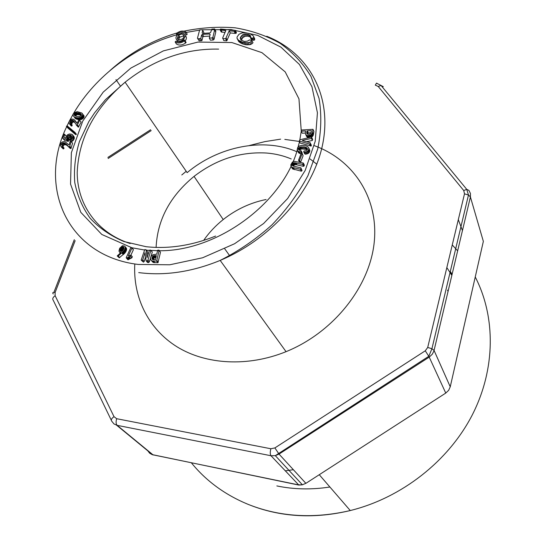<?xml version="1.0" encoding="UTF-8"?>
<svg xmlns="http://www.w3.org/2000/svg" width="543" height="543" viewBox="0 0 543 543"><rect width="100%" height="100%" fill="white"/><g stroke="black" fill="none" stroke-linecap="round" stroke-linejoin="round"><path stroke-width="0.81" d="M147.913 255.251L147.384 251.409L145.965 249.699L144.75 249.61L141.153 260.138L143.467 262.154L144.187 261.482L145.572 256.927M141.153 260.138L142.028 260.47L142.755 259.792L145.008 252.739L146.101 260.783L147.526 262.473L148.748 262.568L149.373 261.746L150.628 257.592M150.716 257.321L152.311 252.033L150.906 250.323L150.024 249.997L149.305 250.669L147.058 257.721L145.965 249.699M131.82 257.877L132.336 256.744L130.883 255.054L128.338 255.882L131.969 247.954L133.415 249.658L131.284 247.479L130.829 247.581L126.159 257.776L127.876 259.744L131.82 257.877L130.361 256.194L130.883 255.054M130.924 255.108L133.415 249.658M160.47 252.298L158.97 250.133L157.667 250.187L156.764 254.138L153.092 254.674L151.185 256.248L150.513 258.237L150.832 259.927L153.567 262.561L157.972 262.731L160.47 252.298L158.97 250.133M119.412 252.054L120.906 252.529L117.213 255.936L119.229 257.782L124.734 253.242L126.159 251.063L126.641 249.217L126.39 248.185L124.612 246.094L122.433 245.707L119.636 248.361L118.951 251.124L120.295 253.058M292.209 165.086L292.623 163.633L293.953 162.73L302.607 164.4L303.313 163.043L294.136 161.325L292.473 162.045L290.844 164.733L290.973 166.314L292.548 168.887L301.365 171.201L302.051 170.536L300.903 167.855L293.22 166.097L292.209 165.086L292.528 165.69M293.383 166.138L294.218 165.018L295.915 164.651L303.612 166.355L304.318 165.004L303.313 163.043M61.522 145.09L61.854 143.603L62.56 142.999L64.176 142.843L65.974 143.929L69.592 147.879L70.841 148.592L72.613 143.25L71.126 141.411L70.054 141.547L69.178 144.784L68.723 144.832L65.54 142.076L64.176 141.594L62.506 141.859L61.013 143.04L60.3 145.402L63.273 148.945L63.918 148.633L63.952 147.961L62.323 146.053M63.036 146.854L63.368 145.436L64.902 144.581L66.85 145.28L69.192 147.391M303.109 155.766L302.2 153.499L301.182 153.35L298.548 160.212L299.56 162.174L300.571 162.33L303.109 155.766L302.2 153.499M62.547 138.058L63.226 138.669L66.728 139.571L67.508 136.11L68.323 135.431L70.271 135.085L71.079 135.35L71.696 136.707L70.739 138.35L69.158 139.497L69.708 139.843L70.719 139.456L72.681 137.155L72.83 135.553L71.961 134.297L69.416 133.972L67.563 134.732L66.266 136.368L65.934 138.268L63.816 137.359L64.753 134.644L64.515 134.135L63.802 134.433L62.547 138.058L64.732 140.508L68.228 141.411L69.002 137.956L71.615 136.938M64.753 134.644L66.015 135.981L64.515 134.135M65.669 138.18L65.954 137.352M71.309 141.642L73.027 140.718L74.357 138.194L74.024 136.673L72.538 134.82M305.553 134.175L306.496 135.275L307.65 135.628L311.017 134.84L312.435 132.77L312.965 129.322L301.358 130.021L301.243 131.189L305.451 130.965L305.438 133.7L306.741 136.605L308.94 137.65M301.243 131.189L302.234 133.198L305.424 133.035M311.573 137.107L312.883 135.954L313.521 134.107L313.929 131.345L312.965 129.322M75.172 118.388L79.468 119.711L81.525 119.419L83.106 118.435L83.853 117.464L84.05 115.998L81.85 113.012L77.201 111.661L73.963 112.781L73.067 114.139L73.013 115.421L75.45 118.605M185.17 40.881C186.806 38.77 186.826 37.039 185.231 35.682M183.819 35.152L183.29 35.098M179.414 36.381L177.418 38.933M177.188 40.433L177.731 41.872M240.216 38.241L240.692 36.951L242.748 34.691L245.287 33.951L249.352 34.8L250.635 36.245L250.33 37.447L251.402 37.867L252.651 38.207L253.574 37.793L253.676 36.714L253.079 35.662L250.248 33.87L246.081 32.811L242.158 32.885L238.995 34.27L237.081 36.958L237.026 38.295L238.764 41.607L241.9 43.664L246.318 44.818L250.71 44.512L253.018 42.775L251.966 40.657L249.604 39.897L247.323 41.187L244.479 41.465L240.977 40.073L240.216 38.241L241.241 40.25M250.33 37.447L251.382 39.564L253.696 40.325L254.619 39.91L254.721 38.831L253.676 36.714M241.309 40.297L242.714 37.745L245.063 36.266L247.723 36.13L250.452 36.958M197.462 38.214L198.012 38.777L200.761 38.58L201.629 34.935L202.559 34.385L209.517 33.951L210.161 34.447L209.299 38.098L210.44 40.182L213.229 40.012L214.051 39.34L215.747 32.057L215.768 31.053L214.641 28.955L211.851 29.132L210.643 32.404L209.72 32.96L202.763 33.395L202.118 32.913L202.695 30.496L203.842 32.587L202.417 29.729L199.654 29.906L197.462 38.214L199.172 40.854L201.915 40.657L202.783 37.019L203.713 36.469L209.774 36.096M203.666 33.34L203.842 32.587M220.146 29.906L225.82 30.598L222.739 37.779L223.777 40.596L226.743 40.888L230.273 32.933L235.221 33.408L236.11 33.333L236.409 32.485L235.329 30.367L220.526 29.01L220.146 29.906L221.259 32.01L225.033 32.437M176.299 33.564L177.011 34.141L177.371 33.836C180.262 31.806 182.848 31.508 185.136 32.933L186.317 35.003L187.22 34.195L186.039 32.118C183.296 30.408 180.188 30.768 176.719 33.211L176.299 33.564L177.249 35.193M186.12 42.537L185.591 42.985C182.122 45.354 179.047 45.68 176.366 43.956L175.151 41.906L176.061 41.085C178.301 42.524 180.873 42.245 183.772 40.257L184.206 39.89L184.932 40.474L186.12 42.537M76.285 122.467L73.896 119.345L71.757 119.012L69.565 120.607L68.934 122.202L69.253 123.621L69.871 124.238L70.522 124.048L70.122 122.121L70.76 120.668L71.547 120.186L73.047 120.336L78.307 127.191L81.151 122.08L79.292 119.86L78.687 120.132L77.147 123.281L76.285 122.467L76.902 123.254M71.73 124.652L72.239 122.542L73.828 121.965L74.88 122.48M69.253 123.621L71.35 126.105L72.002 125.915L72.185 125.229L70.712 123.363M77.106 123.275L74.9 120.315M302.784 140.298L311.444 138.431L311.539 137.046L300.021 139.727L299.2 141.058L300.198 143.053L311.166 146.074L311.356 145.232L310.101 142.66L302.329 140.603L302.784 140.298L303.028 140.786M306.51 141.709L312.415 140.44L312.51 139.056L311.539 137.046M75.966 134.664L76.407 134.257L74.927 132.397L67.189 125.881L66.395 126.193L67.882 128.053L75.599 134.569L74.486 132.804L74.927 132.397M297.116 149.997L298.25 151.354L300.815 152.02L301.175 150.859L298.494 149.542L298.86 147.852L300.992 146.922L304.63 147.051L307.1 147.974L307.413 149.59L306.048 150.716L303.999 150.968L303.72 151.877L304.399 152.237L306.428 151.877L307.949 150.859L308.77 149.42L308.77 147.94L307.867 146.698L306.014 145.829L301.738 145.449L299.444 146.026L297.754 147.377L297.116 149.997L298.541 152.753L300.985 153.859M303.72 151.877L304.711 153.859L305.39 154.212L308.261 153.411L309.429 152.176L309.863 150.642L308.77 147.94M299.546 150.296L300.422 149.406L301.989 148.911L307.419 149.522M301.983 153.465L302.173 152.841L301.175 150.859M285.19 470.849L293.369 469.709M462.439 230.612L458.319 219.623M447.5 290.125L448.043 291.421M249.386 145.524L264.923 141.608L280.622 139.151M156.099 247.452C157.409 219.834 170.054 196.145 194.048 176.394C216.352 159.269 240.597 151.483 266.789 153.051C275.457 153.771 283.609 155.739 291.245 158.95M266.09 199.505C250.384 202.715 236.096 209.394 223.227 219.548C215.619 225.63 209.089 232.58 203.639 240.4M186.208 171.303L181.796 174.955M134.793 263.946C132.94 297.089 148.11 328.82 177.066 346.841C206.075 364.699 247.866 367.136 286.052 351.667C333.667 332.37 369.824 286.528 374.242 242.103C378.736 197.584 353.065 159.581 314.227 145.633M299.397 141.452L284.81 139.402M218.632 49.114C184.993 48.442 153.818 59.472 125.114 82.203L187.131 172.647C218.293 146.447 263.443 137.264 296.763 151.694M310.08 158.963L316.84 164.21M185.136 32.933L186.039 32.118M222.664 38.499L225.637 38.791L229.18 30.822L234.135 31.29L235.221 33.408M229.18 30.822L230.273 32.933M234.135 31.29L235.024 31.222L236.11 33.333M235.024 31.222L235.329 30.367M221.028 30.055L222.135 32.159M224.965 30.428L225.474 31.406M225.637 38.791L226.743 40.888M226.098 38.024L227.205 40.121M209.299 38.098L212.096 37.929L213.229 40.012M212.096 37.929L212.917 37.25L214.051 39.34M212.917 37.25L214.621 29.96L215.747 32.057M214.621 29.96L214.641 28.955M202.695 30.496L202.417 29.729M198.012 38.777L199.172 40.854M199.396 38.696L200.557 40.773M200.761 38.58L201.915 40.657M201.629 34.935L202.783 37.019M202.559 34.385L203.713 36.469M209.517 33.951L210.046 34.935M237.026 38.295L238.581 40.304L242.219 42.062L246.705 42.809L249.651 42.402L250.71 44.512M248.117 42.748L249.176 44.852M249.651 42.402L250.934 41.702L251.993 43.813M250.934 41.702L251.966 40.657M240.692 36.951L241.764 39.062M241.642 35.628L242.714 37.745M242.748 34.691L243.814 36.809M243.997 34.155L245.063 36.266M245.287 33.951L246.352 36.069M246.665 34.012L247.723 36.13M248.124 34.331L249.176 36.449M249.352 34.8L250.404 36.917M250.174 35.37L250.628 36.279M251.402 37.867L252.454 39.985M252.651 38.207L253.696 40.325M253.574 37.793L254.619 39.91M237.685 39.496L238.764 41.607M238.581 40.304L239.66 42.408M239.612 40.976L240.692 43.08M240.827 41.56L241.9 43.664M242.219 42.062L243.298 44.166M243.753 42.463L244.818 44.574M245.253 42.714L246.318 44.818M246.705 42.809L247.771 44.913M182.095 33.028L178.023 34.46C173 38.241 178.294 43.616 183.14 39.605C186.168 36.232 185.815 34.039 182.095 33.028M181.722 34.019L178.667 35.091C176.244 39.306 177.527 40.589 182.509 38.947C184.769 36.422 184.511 34.779 181.722 34.019M184.07 36.361L182.916 36.089L179.869 37.162L178.342 39.741M184.932 40.474L184.396 40.922C180.921 43.297 177.839 43.623 175.151 41.906M74.221 115.021L74.425 113.568L76.156 112.768L79.414 113.175L81.199 114.159L81.172 115.72L79.407 116.657L77.099 116.575L74.547 115.435M74.126 114.777L74.798 115.645M74.079 114.532L75.09 115.835M74.086 114.288L75.423 116.012M75.572 116.08L76.312 115.075L77.615 114.654L81.402 115.245M74.147 114.044L75.613 115.93M74.262 113.799L75.728 115.686M74.425 113.568L75.891 115.455M74.622 113.365L76.081 115.252M74.853 113.195L76.312 115.075M75.117 113.046L76.577 114.933M75.409 112.93L76.875 114.817M75.769 112.835L77.228 114.722M76.156 112.768L77.615 114.654M76.536 112.734L77.995 114.621M76.916 112.727L78.375 114.614M77.296 112.761L78.755 114.648M77.629 112.808L79.088 114.695M77.968 112.863L79.421 114.749M78.314 112.924L79.773 114.811M78.674 112.998L80.126 114.885M79.04 113.08L80.493 114.967M79.414 113.175L80.866 115.062M79.76 113.283L81.212 115.17M80.086 113.406L81.43 115.15M80.391 113.555L81.457 114.94M80.676 113.718L81.457 114.736M80.948 113.908L81.382 114.478M73.984 116.725L75.789 118.802M74.323 116.921L76.196 118.992M74.73 117.112L76.658 119.161M75.192 117.288L77.187 119.324M75.721 117.444L77.71 119.46M76.244 117.58L78.192 119.569M76.733 117.688L78.64 119.643M77.181 117.763L79.047 119.691M77.588 117.811L79.468 119.711M78.009 117.831L78.511 117.817L79.97 119.698M78.511 117.817L79.027 117.77L80.479 119.65M79.027 117.77L79.543 117.682L81.002 119.562M79.543 117.682L80.065 117.539L81.525 119.419M80.065 117.539L80.595 117.302L82.047 119.188M80.595 117.302L81.124 116.976L82.577 118.856M81.124 116.976L81.654 116.548L83.106 118.435M81.654 116.548L82.095 116.08L83.541 117.967M82.095 116.08L82.407 115.578L83.853 117.464M82.407 115.578L82.59 115.048L84.036 116.935M82.59 115.048L82.645 114.553L84.097 116.44M82.645 114.553L84.05 115.998M82.597 114.105L83.9 115.591M82.448 113.704L82.197 113.338M306.822 133.408L306.992 130.951L311.377 130.646L311.125 132.702L310.379 133.816L308.478 134.284L307.026 133.822M306.775 133.171L307.162 133.965M306.754 132.906L307.318 134.073M306.754 132.621L307.501 134.155M306.788 132.302L307.718 134.216M306.992 130.951L307.969 132.967L311.112 132.73M307.779 134.23L307.969 132.967M307.25 130.87L308.227 132.886M306.496 135.275L307.474 137.284M306.055 134.949L307.033 136.965M307.026 135.506L308.003 137.515M307.65 135.628L308.628 137.637M308.363 135.662L309.293 137.569M309.116 135.594L309.999 137.406M309.815 135.431L310.691 137.243M310.447 135.187L311.37 137.087M311.017 134.84L311.987 136.856M311.512 134.42L312.483 136.436M311.913 133.938L312.883 135.954M312.218 133.381L313.182 135.404M312.435 132.77L313.399 134.786M312.558 132.092L313.521 134.107M305.451 130.965L305.648 131.372M305.757 134.596L306.741 136.605M76.251 124.978L78.307 127.191M76.841 125.324L77.377 124.917L78.844 126.79M77.377 124.917L79.692 120.2M75.884 121.795L77.038 123.268M75.518 121.211L76.991 123.085M75.192 120.716L76.658 122.589M69.871 124.238L71.35 126.105M70.522 124.048L72.002 125.915M70.122 122.121L71.595 123.987M70.285 121.347L71.764 123.213M70.76 120.668L72.239 122.542M71.547 120.186L73.02 122.06M72.355 120.091L73.828 121.965M73.047 120.336L74.513 122.209M73.549 120.716L74.595 122.046M299.2 141.058L309.442 144.01L310.42 146.006M309.442 144.01L310.189 144.078L311.166 146.074M310.189 144.078L310.386 143.23M311.444 138.431L312.415 140.44M311.655 137.61L312.625 139.612M66.395 126.193L74.12 132.716L75.599 134.569M74.12 132.716L74.486 132.804M298.25 151.354L299.254 153.33M297.537 150.771L298.541 152.753M299.342 151.768L300.354 153.75M300.815 152.02L301.514 153.397M298.351 148.972L298.847 149.949M298.501 148.375L299.458 150.262M298.86 147.852L299.865 149.841M299.417 147.424L300.422 149.406M300.13 147.105L301.127 149.094M300.992 146.922L301.989 148.911M302.071 146.861L303.062 148.843M303.361 146.909L304.351 148.897M304.63 147.051L305.621 149.04M305.661 147.262L306.652 149.25M306.449 147.54L307.426 149.501M307.1 147.974L307.514 148.816M304.399 152.237L305.39 154.212M305.471 152.149L306.462 154.131M306.428 151.877L307.419 153.859M307.27 151.429L308.261 153.411M307.949 150.859L308.933 152.841M308.451 150.187L309.429 152.176M308.77 149.42L309.748 151.409M308.879 148.653L309.863 150.642M69.158 139.497L70.556 141.214M69.708 139.843L70.882 141.295M70.719 139.456L72.212 141.302M71.533 138.872L73.027 140.718M72.253 138.037L73.739 139.884M72.681 137.155L74.167 139.001M72.871 136.341L74.357 138.194M72.83 135.553L74.31 137.399M63.226 138.669L64.732 140.508M66.26 139.442L67.76 141.282M66.728 139.571L68.228 141.411M66.986 139.449L68.486 141.295M67.251 138.601L68.751 140.44M66.938 137.874L68.438 139.721M67.054 136.958L68.554 138.804M67.508 136.11L69.002 137.956M68.323 135.431L69.816 137.277M69.266 135.092L70.76 136.945M70.271 135.085L71.656 136.809M71.079 135.35L71.601 136.001M298.548 160.212L299.566 160.368L300.571 162.33M299.566 160.368L302.112 153.791M68.092 146.047L70.142 148.382M68.635 146.549L70.841 148.592M69.341 146.759L69.809 146.271L71.309 148.103M69.809 146.271L71.126 141.411M60.965 146.658L63.273 148.945M61.759 147.119L62.404 146.807L63.918 148.633M62.404 146.807L62.438 146.135M61.515 144.329L63.029 146.162M61.854 143.603L63.368 145.436M62.56 142.999L64.074 144.832M63.395 142.748L64.902 144.581M64.176 142.843L65.683 144.676M64.8 143.101L66.3 144.933M65.343 143.44L66.85 145.28M65.974 143.929L67.481 145.768M66.674 144.54L68.174 146.372M67.264 145.103L68.764 146.936M290.973 166.314L292.548 168.887M291.516 166.945L292.344 167.4L293.376 169.341M292.344 167.4L293.437 167.692L294.462 169.64M293.437 167.692L300.354 169.253L301.365 171.201M300.354 169.253L301.039 168.588L302.051 170.536M301.039 168.588L300.903 167.855M292.256 164.386L293.139 166.049M292.623 163.633L293.648 165.588M293.193 163.07L294.218 165.018M293.953 162.73L294.978 164.685M294.897 162.696L295.915 164.651M295.983 162.92L297.001 164.875M302.607 164.4L303.612 166.355M303.272 163.81L304.27 165.771M120.098 250.866L120.159 249.481L121.198 247.737L122.311 246.848L123.519 246.902L124.001 248.334L123.139 250.214L121.808 251.389L120.797 251.443L120.098 250.866L120.465 251.28M123.315 246.8L123.98 247.567M123.519 246.902L123.919 247.377M120.017 250.669L120.648 251.382M119.983 250.472L120.838 251.457M119.976 250.255L121.062 251.497M120.003 250.018L121.306 251.511M121.537 251.477L122.474 249.671L123.967 248.484M120.064 249.76L121.544 251.457M120.159 249.481L121.639 251.178M120.288 249.183L121.768 250.88M120.451 248.864L121.924 250.554M120.634 248.538L122.107 250.235M120.817 248.246L122.29 249.943M121.001 247.981L122.474 249.671M121.198 247.737L122.67 249.434M121.388 247.52L122.861 249.217M121.591 247.323L123.057 249.02M121.788 247.16L123.261 248.857M122.032 246.997L123.499 248.694M122.311 246.848L123.777 248.545M122.582 246.753L123.987 248.382M122.84 246.712L124.021 248.09M123.085 246.732L124.021 247.818M117.213 255.936L118.265 255.984L123.655 251.083L125.128 252.78M123.261 251.545L124.734 253.242M123.655 251.083L124.055 250.527L125.521 252.224M124.055 250.527L124.415 249.929L125.881 251.626M124.415 249.929L124.693 249.366L126.159 251.063M124.693 249.366L124.924 248.769L126.383 250.466M124.924 248.769L125.1 248.137L126.567 249.834M125.1 248.137L125.175 247.52L126.641 249.217M125.175 247.52L125.121 246.97L126.58 248.674M125.121 246.97L126.39 248.185M124.924 246.488L124.612 246.094M119.827 252.312L120.397 252.963M117.743 256.099L119.229 257.782M118.265 255.984L119.752 257.66M121.808 252.923L123.288 254.613M122.372 252.414L123.845 254.104M122.861 251.952L124.333 253.642M152.081 258.991L152.732 259.602M152.02 258.753L153.011 259.697M151.999 258.482L153.336 259.758M153.445 259.771L154.314 257.844L156.045 257.301M152.02 258.176L153.486 259.527M152.074 257.83L153.574 259.154M152.162 257.457L153.683 258.821M152.271 257.117L153.812 258.522M152.4 256.819L153.961 258.258M152.549 256.561L154.131 258.034M152.719 256.337L154.314 257.844M152.909 256.147L154.524 257.694M153.119 255.997L154.762 257.572M153.35 255.875L155.013 257.477M153.608 255.773L155.298 257.396M153.893 255.692L155.603 257.341M154.198 255.638L155.929 257.307M154.524 255.604L156.099 257.07M154.877 255.59L156.35 255.597L155.495 259.703L152.305 259.344M151.171 260.341L153.031 262.344M151.612 260.654L153.567 262.561M152.155 260.871L154.205 262.683M152.793 260.986L153.526 261.02L154.938 262.71M153.526 261.02L156.567 261.034L157.972 262.731M156.567 261.034L156.825 260.491L158.223 262.181M156.825 260.491L159.079 250.581M131.969 247.954L131.834 247.601M126.404 258.061L126.94 258.02L128.413 259.703M126.94 258.02L127.469 257.66L128.935 259.344M127.469 257.66L128.012 257.321L129.478 259.004M128.012 257.321L128.582 257.009L130.042 258.692M128.582 257.009L129.166 256.717L130.625 258.4M129.166 256.717L130.361 256.194M142.028 260.47L143.467 262.154M142.755 259.792L144.187 261.482M144.608 253.717L145.239 254.47M146.101 260.783L147.323 260.878L148.748 262.568M147.323 260.878L147.954 260.056L149.373 261.746M147.954 260.056L150.906 250.323M176.984 34.745C134.922 46.433 95.588 76.108 73.963 112.774M72.986 114.451L69.748 120.39M69.09 121.68L66.775 126.512M66.728 126.607C37.419 186.446 66.891 255.916 138.261 264.455L169.769 264.787L202.607 257.776L234.603 243.732L263.593 223.526L287.627 198.541L305.166 170.488L315.232 141.275L317.431 112.781L311.947 86.71L299.437 64.474L280.921 47.132L257.654 35.376L231.019 29.573L202.451 29.784M199.559 30.13L186.222 32.444M144.458 249.99L131.983 247.784M131.895 247.764L101.806 234.467L80.812 212.347L70.536 184.091L71.371 152.698L82.719 121.137L103.197 92.14L130.863 68.079L163.348 50.893L197.991 42.069L231.868 42.551L261.936 52.651L285.197 71.886L298.962 98.86L301.256 131.189L299.607 141.18M299.505 141.669L297.231 150.207C282.15 203.591 217.085 251.287 159.466 250.744M159.214 250.751L146.379 250.201M191.435 462.894C206.102 480.928 224.897 494.707 247.825 504.243C279.523 516.929 313.664 519.033 350.255 510.549C401.745 497.87 448.47 461.109 472.213 415.056C495.82 368.873 495.698 316.698 475.247 276.971M457.647 250.846L452.258 244.941M483.351 241.364L470.408 196.96L434.067 350.439L450.242 386.813L483.351 241.364M445.755 393.078L429.221 357.111L279.027 454.084L305.885 483.345L445.755 393.078L448.647 390.336L450.242 386.813M298.84 485.069L270.984 455.74L117.132 425.345L152.99 454.83L298.351 484.845L302.41 484.804L306.143 483.175M298.602 485.028L152.054 454.579L149.603 453.161L147.879 450.907L116.636 425.23M111.295 420.221L53.289 300.36C52.203 298.955 52.814 297.394 55.121 295.684L114.01 416.664L116.684 418.707L270.855 448.756L274.88 447.921L425.278 350.805L427.708 347.466L464.496 193.844L463.749 190.545L378.227 86.473L375.315 85.136L376.482 83.154L376.957 83.215M53.879 292.399L74.303 239.687M151.178 130.605L108.138 158.495M75.158 240.664L55.114 292.48L55.121 295.684M266.756 36.259C306.985 52.142 331.406 92.812 323.343 140.651C315.334 188.387 273.339 238.119 220.18 260.409C192.134 271.928 164.977 275.993 138.716 272.6M215.646 236.056C191.944 245.572 168.771 249.128 146.135 246.712L123.885 241.526C110.473 235.784 99.206 227.999 90.084 218.177C82.38 207.419 77.269 195.494 74.751 182.414C73.753 168.948 75.314 155.318 79.441 141.526L88.848 121.564L94.496 112.964L105.451 99.681L125.114 82.203C94.591 108.193 78.62 138.329 77.201 172.599C77.323 204.67 97.034 232.852 130.177 243.556M463.749 190.545L466.756 189.344L468.908 190.376L470.442 193.471L470.408 196.96L468.473 195.012L431.929 348.728L434.067 350.439L433.911 351.002L432.33 354.185L429.221 357.111L428.8 356.296L431.929 348.728L427.708 347.466M274.88 447.921L279.027 454.084L275.315 455.658L270.984 455.74C270.088 454.369 270.041 452.041 270.855 448.756M116.684 418.707C115.788 421.775 115.937 423.988 117.132 425.345L113.962 423.927L111.797 421.253C110.758 420.017 111.491 418.483 114.01 416.664M329.893 487.003C311.628 489.834 293.946 489.481 276.842 485.931M452.095 274.296L450.296 271.452M425.278 350.805L428.8 356.296L275.315 455.658L302.41 484.804L298.813 485.069M464.496 193.844L468.473 195.012L466.736 189.351L381.05 85.455L383.29 86.683M53.275 293.967C52.189 292.738 52.8 292.243 55.114 292.48M378.227 86.473L381.05 85.455L376.482 83.154M194.048 176.394L223.227 219.548M319.257 474.711L350.255 510.549C315.578 518.803 282.998 517.303 252.509 506.056M110.059 70.502C129.872 52.793 152.196 40.284 177.032 32.967M183.853 31.155C201.222 27.618 218.279 26.498 235.038 27.795C251.341 30.496 266.314 35.648 279.971 43.23C292.582 52.162 302.899 63.198 310.935 76.353L319.04 98.371C321.741 114.478 321.3 131.399 317.696 149.121L307.949 175.647C298.582 193.145 286.602 209.537 272.023 224.802C256.215 239.069 238.934 250.941 220.18 260.409L286.052 351.667M115.978 79.617L120.478 86.14M229.865 255.997L224.775 248.857M451.844 275.376L446.841 267.577M153.221 454.98L152.522 454.722M107.881 157.429L150.587 129.75M183.14 39.605L183.595 40.392M178.667 35.091L179.869 37.162M184.396 40.922L185.591 42.985"/></g></svg>
